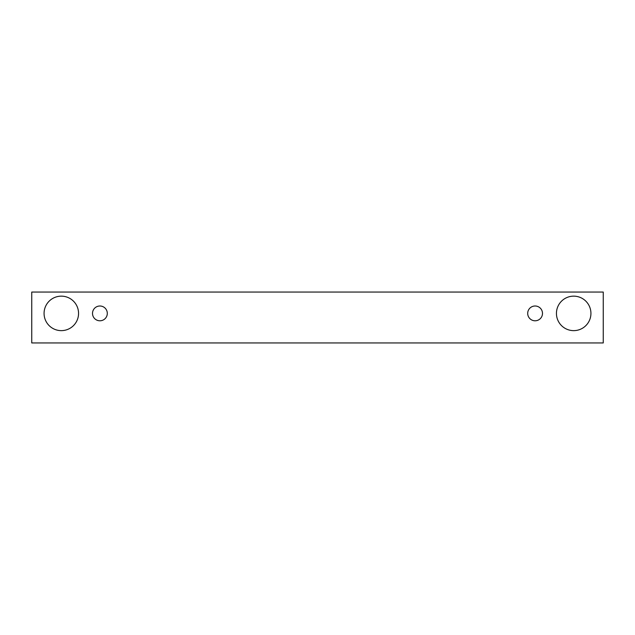 <?xml version="1.0" encoding="UTF-8"?>
<svg xmlns="http://www.w3.org/2000/svg" width="635" height="635" viewBox="0 0 635 635"><rect width="100%" height="100%" fill="white"/><g stroke="black" fill="none" stroke-linecap="round" stroke-linejoin="round"><path stroke-width="0.95" d="M99.901 320.786A7.39 7.39 0 0 1 93.504 309.697A7.39 7.39 0 0 1 106.307 309.697A7.39 7.39 0 0 1 99.901 320.786M603.25 342.956L603.25 292.044L31.75 292.044L31.75 342.956L603.25 342.956M61.309 330.637A17.24 17.24 0 0 1 46.379 304.776A17.24 17.24 0 0 1 76.248 304.776A17.24 17.24 0 0 1 61.309 330.637M573.691 330.637A17.24 17.24 0 0 1 558.752 304.776A17.24 17.24 0 0 1 588.621 304.776A17.24 17.24 0 0 1 573.691 330.637M535.099 320.786A7.39 7.39 0 0 1 528.693 309.697A7.39 7.39 0 0 1 541.496 309.697A7.39 7.39 0 0 1 535.099 320.786"/></g></svg>
